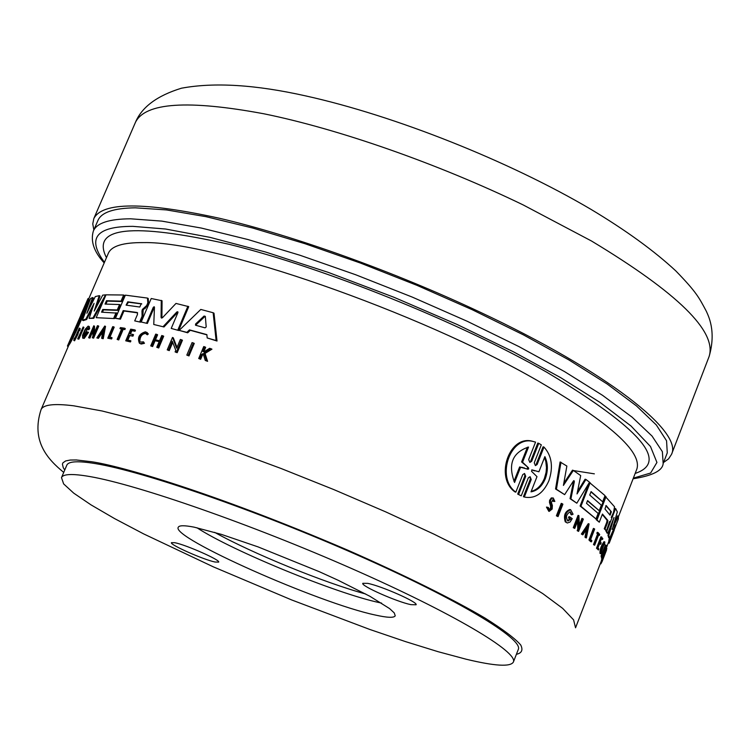 <?xml version="1.0" encoding="UTF-8"?>
<svg xmlns="http://www.w3.org/2000/svg" width="750" height="750" viewBox="0 0 750 750"><rect width="100%" height="100%" fill="white"/><g stroke="black" fill="none" stroke-linecap="round" stroke-linejoin="round"><path stroke-width="1.12" d="M633.337 478.144L650.616 473.025L656.934 462.45L650.484 446.494L631.031 426.009L600.122 402.478L560.719 377.681L513.516 351.844L457.219 324.516L393.984 297.281L328.284 272.391L265.397 251.972L210.113 237.384L165.6 229.022L132.947 226.359C96.112 226.294 86.616 238.275 104.456 262.312M68.934 344.953L68.231 346.491L67.425 346.078L68.484 346.003M88.8 299.034L88.838 299.053C90.628 299.569 73.528 338.831 69.019 344.991L68.222 344.578L75.703 327.037L67.678 345.591M83.156 326.972L83.925 327.375L78.844 339.188L77.691 338.869L83.156 326.972L77.691 338.869M78.938 330.562L77.831 334.472L74.569 340.8L73.866 340.434M74.438 339.159L79.284 328.116L80.194 328.538L79.912 330.197L79.388 330.797L78.619 330.403L78.694 329.503L77.053 334.078L73.791 340.397L74.184 338.419L75.234 338.212M92.888 331.247L89.934 338.128L88.631 337.744L93.759 325.8L93.797 334.181L97.416 325.753L97.997 325.763L92.85 337.753L92.269 337.744L92.944 336.178L92.897 329.072L89.175 337.734L89.934 338.128M93.759 325.8L94.519 326.194L94.519 332.484M97.997 325.763L98.756 326.156L93.609 338.147L92.269 337.744M87.759 331.959L88.519 332.353L84.206 338.409L82.65 338.1L83.438 338.016L87.759 331.959L86.044 332.1L85.528 333.291L86.503 333.206L83.484 336.225L83.466 334.275L85.275 330.141L87.375 327.966L88.631 329.812L89.653 328.622L88.894 328.228L87.872 329.419M89.138 326.531L89.653 328.622M87.872 328.444L84.15 334.988M93.019 306.956L86.625 319.5L83.241 320.606L82.472 320.203L90.544 298.509L92.55 297.534L86.878 313.275L95.297 296.578L99.244 295.65L94.209 311.072L102.722 295.134L105.525 294.862L93.009 317.916L89.166 318.412L94.069 303.356L85.866 319.097L82.472 320.203M92.55 297.534L93.319 297.947L90.075 306.909M99.244 295.65L100.003 296.053L96.487 306.797M104.194 299.081L93.769 318.309L89.166 318.412M102.469 338.625L101.616 338.222L102.469 338.625M102.337 334.359L101.109 334.284L98.409 338.334L96.853 337.903L104.766 326.025L102.469 338.297M104.766 326.025L105.525 326.419L103.228 338.691M102.722 309.469L101.569 312.169L116.841 313.097L114.497 318.572L96.206 317.691L106.013 294.825L123.647 295.012L121.031 301.125L106.481 300.712L105.038 304.078L119.578 304.528L117.244 309.975L102.722 309.469L103.481 309.872L102.497 312.15M119.578 304.528L120.338 304.922L118.003 310.369L103.481 309.872M123.647 295.012L124.406 295.416L121.791 301.528L107.231 301.116L105.966 304.059M154.462 307.266L154.031 307.809L153.244 307.397L154.144 306.713L154.462 307.228L153.759 324.488L163.987 326.972L153.759 324.488M177.984 312.169L176.822 311.981L177.759 311.756L177.909 312.638L171.225 328.425L178.65 330.487L171.225 328.425M82.65 338.1L82.547 335.222L85.153 329.259L88.163 326.128L88.894 328.228M79.425 328.144L78.619 330.403M79.912 330.197L79.144 329.794M143.503 341.841L144.45 343.322L143.503 341.841L140.137 342.075C138.319 337.613 139.913 334.584 144.938 333.009L147.384 334.791L148.331 333.928L147.534 333.516L146.588 334.378M145.734 333.422C142.162 333.834 140.203 336.225 139.866 340.613M144.45 343.322L141.216 344.044L139.987 343.509M143.663 342.909L140.428 343.631L139.416 343.209C137.137 337.594 139.144 333.788 145.453 331.8L147.534 333.516M146.588 332.306L148.331 333.928M67.425 346.078L80.85 315.234M612.066 529.294L618.441 516.112L618.384 518.934L609.675 541.491L608.812 541.228L608.925 539.794L615.441 525M609.675 521.409L606.394 530.925L605.081 529.003L607.575 522.534L606.75 522.281L607.069 520.228L602.278 514.491M548.794 511.294L546.469 507.084L548.334 507.441L546.469 507.084M548.934 509.7L550.472 508.2L550.594 505.988L551.475 506.259L550.359 502.706L550.65 500.044L551.822 498.422L553.275 498.009L554.85 501.441L553.837 501.45L552.947 499.575L551.381 502.509L552.366 505.397L552.188 509.006L549.169 511.406L547.35 507.356M551.475 506.259L551.353 508.472L549.469 509.963L548.334 507.441M543.984 447.066L537.141 464.475L536.222 464.194L543.066 446.794L543.984 447.066C551.822 455.775 553.444 467.034 548.859 480.825C543.3 493.209 535.481 498.684 525.413 497.25L524.344 496.997L531.225 479.513L530.297 479.231L530.194 477.178M530.297 479.231L523.425 496.716L524.344 496.997M531.666 461.278L538.734 443.334L537.797 443.062L530.728 460.997L531.666 461.288L529.884 462.431L528.675 459.562L535.556 442.106L532.969 441.422L535.556 442.106M532.969 441.422C509.513 433.903 494.419 477.413 514.884 491.869L515.822 492.159L522.741 474.619L524.55 473.475L525.741 476.334L524.803 476.053L524.691 474.028M466.163 659.222L438.15 651.712L405.581 641.634L369.562 629.372L291.666 599.944L213.394 566.878L143.625 533.888L114.656 518.634L91.031 504.881L73.734 493.153L63.647 483.919L61.491 477.638C63.075 473.906 72.544 473.55 89.897 476.559C137.634 484.763 251.728 524.513 352.238 568.809C452.944 613.125 518.428 652.097 513.384 662.053C510.534 667.05 494.794 666.103 466.163 659.222M61.491 477.638L66.816 465.169C68.466 461.278 78 460.753 95.4 463.603C143.278 471.366 257.372 510.806 357.731 555.197C458.287 599.597 523.528 639.009 518.306 649.416L513.384 662.053M204.075 316.031L205.331 316.359L206.194 326.934L205.087 327.853L195.525 325.219L195.553 324.037L204.075 316.031L204.928 316.481L196.397 324.488L196.163 325.425M611.391 511.8L610.078 515.184L604.959 509.006L606.141 505.528L611.391 511.8L605.784 505.706M610.228 513.694L610.556 511.547M528.45 467.775L528.703 468.806L528 469.256L520.566 467.25L514.566 482.475C507.75 464.306 512.409 452.503 528.534 447.056L522.544 462.234L528.45 467.775L521.597 461.944L527.419 447.197M527.306 468.966L527.512 467.484M544.875 456.609C548.025 463.331 548.175 470.681 545.325 478.65C542.062 486.319 537.291 490.725 531.019 491.859L536.991 476.644L531.544 471.319L531.984 469.866L538.913 471.778L544.875 456.609M531.206 491.372C536.991 489.872 541.397 485.541 544.425 478.378L546.084 472.312L546.478 467.634L545.831 461.616L544.509 457.519M93.375 231.009C96.769 223.012 109.181 218.944 130.612 218.803L161.784 221.109L201.319 228.056L247.987 239.55L300.113 255.3L355.613 274.725L412.172 297.056L467.353 321.337L518.822 346.537L564.478 371.559L602.644 395.4L632.081 417.15L652.069 436.088L662.372 451.669L663.159 463.538L667.266 452.859L666.562 440.784L656.344 425.006L636.45 405.891L607.106 383.972L569.034 360.009L523.453 334.884L472.059 309.637L416.944 285.338L360.422 263.044L304.941 243.694L252.825 228.066L206.137 216.703L166.566 209.934L135.328 207.816C113.85 208.116 101.372 212.344 97.912 220.509L93.375 231.009C90.347 241.106 93.947 251.747 104.194 262.931M367.697 583.369C381.459 585.984 418.566 602.419 416.072 604.772L410.906 604.65C396.872 601.856 360.525 585.75 362.812 583.312L367.697 583.369M174.816 542.709C185.963 544.791 220.884 560.259 218.663 562.116L215.1 562.031C203.719 559.8 169.416 544.603 171.45 542.663L174.816 542.709M196.903 527.737C232.341 550.941 336.694 593.7 379.913 602.747L381.581 603.103M194.138 527.156L221.353 534.366L258.066 546.891L319.228 571.659L338.212 580.303L369.853 596.259L389.625 608.606L394.247 612.909L395.222 615.788C394.059 618.028 387.328 617.756 375.019 614.972C318.722 603.084 170.438 537.337 178.284 527.259C179.156 525.3 184.444 525.272 194.138 527.156M154.031 307.809L147.375 323.447L141.206 322.022L151.219 298.509L162.066 300.778L161.906 318.038M161.456 318.019L162.525 317.653L175.988 303.431L188.737 306.647L178.65 330.487M177.637 312.413L163.987 326.972M147.459 298.069L148.228 298.481L148.603 303.244L147.459 305.916L143.175 309.844L142.856 316.716L140.531 322.172L134.719 320.897L137.522 314.306L137.156 312.488L123.178 310.603L119.691 318.778L115.444 318.328L125.362 295.144L147.459 298.078L147.825 302.831L146.691 305.503L142.397 309.431L143.175 309.844M137.625 312.853L123.937 311.006L120.45 319.172L115.444 318.328M213.15 312.75L214.003 313.209L217.012 341.025L207.188 337.95L206.878 334.631L189.459 329.869L186.872 332.362L179.156 330.384L200.794 309.441L213.15 312.75L216.122 340.547L217.012 341.025M206.897 334.856L190.303 330.309L187.706 332.803L179.156 330.384M172.725 342.422L169.256 350.616L167.231 349.875L172.5 337.434L173.325 337.866L177.009 347.409M172.5 337.434L176.672 348.216L180.375 339.441L182.456 340.209L177.178 352.688L175.106 351.919L175.791 350.297L172.247 341.166L168.431 350.184L167.231 349.875M158.709 347.991L156.769 347.297L158.709 347.991L163.706 336.197L161.775 335.503L159.544 340.753L154.575 339.609L156.806 334.369L157.603 334.791L155.475 339.806M159.159 341.672L155.081 340.725L152.606 346.556L150.722 345.891L155.719 334.125L156.806 334.369M135.019 331.247L134.241 330.844L134.662 329.859L135.441 330.262L135.019 331.247L131.878 330.694L130.509 333.919M131.878 330.694L131.1 330.291L129.619 333.759L133.537 334.725L132.928 336.15L129.787 335.597L127.875 340.078M129.787 335.597L129.019 335.184L126.994 339.919L130.912 340.894L130.472 341.925L125.738 340.809L130.706 329.166L134.662 329.859M207.572 361.331L205.256 360.431L207.572 361.331L205.041 353.419L211.959 349.172L209.681 348.291L204 351.806L202.856 351.478L204.797 346.866L205.678 347.325L203.812 351.75M203.391 354.441L202.434 355.041L200.653 359.278L198.713 358.5L203.737 346.556L204.797 346.866M124.519 328.191L125.287 328.594L124.866 329.569L123.253 329.325L118.725 339.947L117.131 339.422L121.659 328.809L119.972 328.575L120.394 327.6L124.519 328.191L124.097 329.166L124.866 329.569M121.537 329.091L119.972 328.575M111.328 337.416L112.088 337.819L111.6 338.962L107.766 338.203L112.697 326.672L113.456 326.756L109.013 337.144L111.328 337.416L110.841 338.559L111.6 338.962M113.456 326.756L114.216 327.15L109.903 337.247M194.269 343.406L188.991 355.922L186.816 355.106L192.094 342.581L194.269 343.406M613.406 524.953L617.597 515.859L618.441 516.112M607.969 535.256L608.803 535.519L609.572 538.116L608.728 537.853L607.969 535.256L611.222 524.391M608.803 535.519L614.006 517.491L607.781 533.288L606.947 533.034L606.038 530.812M614.597 508.669L615.6 508.491L617.316 511.922L612.281 529.369M574.35 481.622L573.994 480.628L573.431 480.975L564.637 494.644L555.553 488.972L560.109 461.962L566.869 466.059L563.419 485.419L573.347 470.419L580.706 475.603L577.022 493.931L585.938 479.456L589.528 482.213L576.825 503.203L570.9 498.947L574.35 481.622L573.506 480.872M563.812 483.263L572.484 470.166L573.347 470.419M577.519 491.494L585.084 479.203L585.938 479.456M576.825 503.203L570.047 498.684L573.497 481.359M607.069 520.228L607.894 520.481L602.456 514.05L599.288 522.216L596.194 519.666L605.222 496.378L614.531 506.766L613.547 512.419L611.222 517.406M606.394 530.925L604.247 528.75L606.75 522.281M590.953 491.906L602.663 501.788L591.084 491.588L589.734 495.047L601.331 505.209L599.212 510.694L587.456 500.897M599.212 510.694L587.587 500.578L586.509 503.353L598.144 513.431L596.006 518.944L580.097 506.016L589.041 483.028M606.234 548.353L608.869 541.247M565.275 521.869L567.328 522.984L565.275 521.869C563.419 515.662 564.928 511.537 569.822 509.503L570.675 509.766L573.084 514.247L571.041 514.65L570.159 511.95M567.441 520.763L569.878 518.869L568.472 517.866L568.959 516.628L569.803 516.891L569.325 518.128L570.731 519.131L568.041 521.006C565.434 517.406 566.156 514.331 570.206 511.8L571.884 514.913M68.231 346.491L41.044 409.669C43.163 404.634 54.047 403.35 73.706 405.806L102.038 410.972L138.262 420.131L181.275 433.069L229.528 449.4L281.119 468.506L333.909 489.619L385.659 511.847L434.194 534.253L477.562 555.9L514.153 575.925L542.775 593.606L562.678 608.381L573.581 619.856L575.55 627.797L601.584 560.363M602.381 560.269L605.559 552.038L602.259 560.578L601.406 560.306L602.137 558.253M579.356 525.084L581.953 518.4L583.359 519.122L578.587 531.394L577.181 530.681L577.8 529.078L577.481 521.372M577.8 529.078L578.644 529.341L578.212 519.497L574.744 528.413L573.272 527.681L578.062 515.363L578.906 515.625L579.431 527.297L582.788 518.663M585.909 532.369L586.744 532.631L585.825 537.413L586.406 537.938L585.581 537.675L584.991 537.159L585.909 532.369L585.009 531.591M586.744 532.631L585.206 531.3L582.834 534.853L581.353 534.047L588.272 523.678L589.097 523.931L586.406 537.938M605.869 546.534L606.581 547.022L602.231 558.281L601.388 558.019L601.744 556.725M603.675 552.225L604.35 552.431L604.078 551.184L601.912 556.781L600.994 556.228L605.353 544.931L606.272 545.484L604.331 550.509L604.603 551.766L606.544 546.75M599.55 543.713L600.628 544.322L599.775 543.131L597.975 547.781L598.828 548.962L598.434 549.975L596.512 548.222L600.947 536.775L602.85 538.547L602.484 539.513L601.406 538.903M550.594 505.988L549.478 502.434L549.591 500.297L551.306 497.916L553.284 498M600.703 553.669L600.019 553.453C599.766 549.684 601.087 545.766 603.994 541.688L604.828 541.941M599.334 535.425L598.716 534.712L594.647 545.231L593.484 544.603L597.562 534.075L596.85 533.288L597.234 532.322L598.059 532.575L599.709 534.459L599.334 535.425L598.538 535.181M590.597 541.584L588.947 539.963L593.428 528.403L594.675 529.078L590.644 539.484L591.872 540.694L591.431 541.838L590.597 541.584M558.047 516.609L556.388 515.812L561.244 503.381L562.106 503.653L562.903 504.187L558.047 516.609L557.25 516.084L562.106 503.653M517.697 494.081L521.241 495.844L517.697 494.081L524.803 476.044M161.353 317.963L161.072 317.334L161.859 317.756M161.278 300.356L161.072 317.334M147.375 323.447L141.206 322.022M153.244 307.397L146.588 323.034M176.822 311.981L163.191 326.55M187.912 306.206L177.834 330.047M86.625 319.5L85.866 319.097M93.769 318.309L93.009 317.916M120.45 319.172L119.691 318.778M123.937 311.006L123.178 310.603M140.531 322.172L134.719 320.897M142.856 316.716L142.078 316.303L139.753 321.759M142.753 311.409L141.984 310.997L142.078 316.303M141.984 310.997L142.397 309.431M147.459 305.916L146.691 305.503M118.003 310.369L117.244 309.975M107.231 301.116L106.481 300.712M121.791 301.528L121.031 301.125M114.497 318.572L96.206 317.691M116.081 312.694L113.737 318.178M187.706 332.803L186.872 332.362M190.303 330.309L189.459 329.869M216.122 340.547L207.188 337.95M84.206 338.409L83.438 338.016M86.25 333.666L85.528 333.291M169.256 350.616L168.431 350.184M177.178 352.688L175.106 351.919M181.622 339.769L176.344 352.247M93.609 338.147L92.85 337.753M89.175 337.734L88.631 337.744M101.109 334.284L100.35 333.891L102.403 334.022L101.616 338.222M98.409 338.334L96.853 337.903M100.35 333.891L97.65 337.941M152.606 346.556L150.722 345.891M155.081 340.725L154.284 340.303L151.809 346.134M156.769 347.297L159.244 341.456L154.284 340.303M162.9 335.775L157.894 347.569M130.472 341.925L125.738 340.809M130.134 340.491L129.694 341.522M132.928 336.15L129.019 335.184M132.759 334.312L132.15 335.747M134.241 330.844L131.1 330.291M74.391 339.131L74.634 337.903M200.653 359.278L198.713 358.5M202.434 355.041L201.553 354.581L199.772 358.809M205.256 360.431L203.138 353.588L201.553 354.581M205.041 353.419L204.159 352.95L206.681 360.863M211.069 348.703L204.159 352.95M118.725 339.947L117.131 339.422M123.253 329.325L122.484 328.931L117.956 339.544M124.097 329.166L122.484 328.931M110.841 338.559L107.766 338.203M78.844 339.188L78.075 338.794M188.991 355.922L186.816 355.106M193.416 342.947L188.138 355.472M88.828 298.978L88.05 298.641C89.859 299.166 72.75 338.419 68.222 344.578M80.766 315.188L88.031 298.556M68.184 346.603L67.434 346.078M605.897 531.188L606.722 531.45L615.6 508.491M607.781 533.288L606.722 531.45M608.925 539.794L609.778 540.056L615.572 525.037M609.675 541.491L609.778 540.056M555.553 488.972L556.425 489.234L560.991 462.225M564.637 494.644L556.425 489.234M570.047 498.684L570.9 498.947M596.194 519.666L597.019 519.928L606.047 496.631M599.288 522.216L597.019 519.928M607.894 520.481L607.575 522.534M604.247 528.75L605.081 529.003M589.387 482.456L605.044 495.628L602.663 501.788M580.097 506.016L580.941 506.278L590.119 482.681M596.006 518.944L580.941 506.278M617.409 521.456L609.619 541.772L608.766 541.5M608.306 542.981L609.169 543.244L609.619 541.772M567.328 522.984L570.094 522.019L572.231 518.644L569.803 516.891M568.472 517.866L569.325 518.128M569.878 518.869L570.731 519.131M566.128 522.141C564.272 515.925 565.781 511.8 570.675 509.766M606.084 548.306L606.844 548.541L603.328 558.366L606.328 550.05M601.434 560.062L602.288 560.334L606.844 548.541M601.116 561.581L601.978 561.853L602.569 560.325M601.031 561.806L601.978 561.853M606.516 550.106L601.903 562.078M577.181 530.681L578.016 530.944L578.644 529.341M578.587 531.394L578.016 530.944M573.272 527.681L574.116 527.944L578.906 515.625M574.744 528.413L574.116 527.944M584.991 537.159L585.825 537.413M581.353 534.047L582.188 534.309L589.097 523.931M582.834 534.853L582.188 534.309M600.994 556.228L601.828 556.5L606.197 545.194M601.341 557.747L602.194 558.019L604.35 552.431M596.512 548.222L597.347 548.484L601.772 537.038M598.434 549.975L597.347 548.484M602.484 539.513L601.631 538.322L600.319 541.734L601.163 542.916L600.628 544.322M553.837 501.45L552.956 501.178M604.556 544.809L604.828 541.95C601.922 546.019 600.6 549.947 600.853 553.716L604.425 543.15L604.556 544.809L603.722 544.547M601.003 551.794L601.781 552.047M596.85 533.288L597.684 533.55L598.059 532.575M597.562 534.075L598.387 534.338L597.684 533.55M593.484 544.603L594.309 544.866L598.387 534.338M588.947 539.963L589.772 540.225L594.253 528.666M591.431 541.838L589.772 540.225M556.388 515.812L557.25 516.084M600.347 563.597L600.975 563.803L601.669 562.003M600.262 563.822L600.975 563.803M531.225 479.513L530.109 476.672L528.337 477.825L521.241 495.844M537.141 464.475L535.397 465.637L534.253 462.787L541.312 444.853L538.734 443.334M515.822 492.159C495.403 477.703 510.506 434.213 533.916 441.703M518.634 494.363L525.731 476.334M141.272 303.591L139.809 307.031L126.094 305.138L127.781 301.809L141.647 303.788M103.256 329.55L102.534 333.309L100.809 333.197L103.256 329.55M85.706 304.528C82.866 313.575 78.188 324.441 71.672 337.125L85.706 304.528M587.709 527.503L586.894 531.816L585.6 530.7L587.709 527.503M141.759 303.956L128.541 302.213L126.609 304.716M102.844 331.688L101.784 333.263M77.728 323.062L78.375 323.4M80.353 318.919L79.669 318.562M78.131 321.347L78.928 321.759L79.884 320.016M78.928 321.759L78.394 322.987M586.144 531.169L586.481 529.369M513.947 481.35L519.619 466.959L520.566 467.25M519.619 466.959L524.541 468M522.544 462.234L521.597 461.944M531.741 469.875L534.525 470.869M214.631 532.35C251.962 553.237 324.403 582.797 365.691 594M663.581 462.441L668.569 458.869L671.522 454.369C683.241 431.794 606.806 371.55 480 312.113C393.788 271.481 293.85 235.65 219.713 218.325C144.169 201.769 102.206 201.862 93.806 218.606L92.775 223.884L93.834 229.931M64.753 469.988L63.272 467.719L62.419 464.147L62.944 462.806L65.663 460.941L70.256 460.041L76.331 459.966L91.594 461.737C118.772 465.562 210.516 491.259 347.897 550.219C403.444 574.612 452.691 599.044 485.006 618.066C503.231 629.569 515.147 638.531 520.725 644.972C523.219 650.016 521.775 653.119 516.403 654.3M618.488 516.609L636.853 469.05C642.309 451.847 609.347 422.447 537.947 380.859C418.134 311.569 213.703 240.975 143.578 242.606C123.188 242.419 111.441 246 108.309 253.359L88.622 299.1M77.944 333.009L77.175 332.606M635.166 473.428C669.609 461.934 640.294 428.278 547.219 372.478C459.066 322.078 324.141 267.759 228.984 244.275C131.738 222.497 90.9 226.959 106.453 257.672M573.272 470.531L594.356 473.841M145.2 308.569L144.422 308.156M148.603 303.244L147.825 302.831M77.831 334.472L77.053 334.078M549.6 502.913L550.481 503.184M128.541 302.213L127.781 301.809M196.397 324.488L195.553 324.037M135.431 122.381C141.806 107.053 157.162 95.663 181.481 88.2C214.284 82.116 255.722 84.694 305.803 95.934C394.828 115.641 509.016 161.062 590.812 209.259C625.716 230.166 654.038 250.706 675.797 270.9C696.694 292.397 699.075 297.675 706.331 311.269C708.009 315.262 716.606 330.731 709.116 356.494C717.056 331.528 677.841 293.025 591.478 240.994L523.088 204.881C437.887 163.678 338.419 128.925 263.962 113.803C188.025 99.666 145.181 102.516 135.431 122.381L93.806 218.606M663.159 463.538C662.587 470.644 652.566 475.725 633.094 478.772M89.381 326.653L88.622 326.259M147.281 332.653L146.494 332.241M41.044 409.669C30.722 441.441 48.188 459.656 63.731 472.406M142.706 311.381L141.938 310.978M88.838 299.053L88.05 298.641M609.263 543.028L614.212 530.194M78.534 323.062L77.747 322.65M522.009 467.325L522.938 467.616M709.116 356.494L671.522 454.369"/></g></svg>
